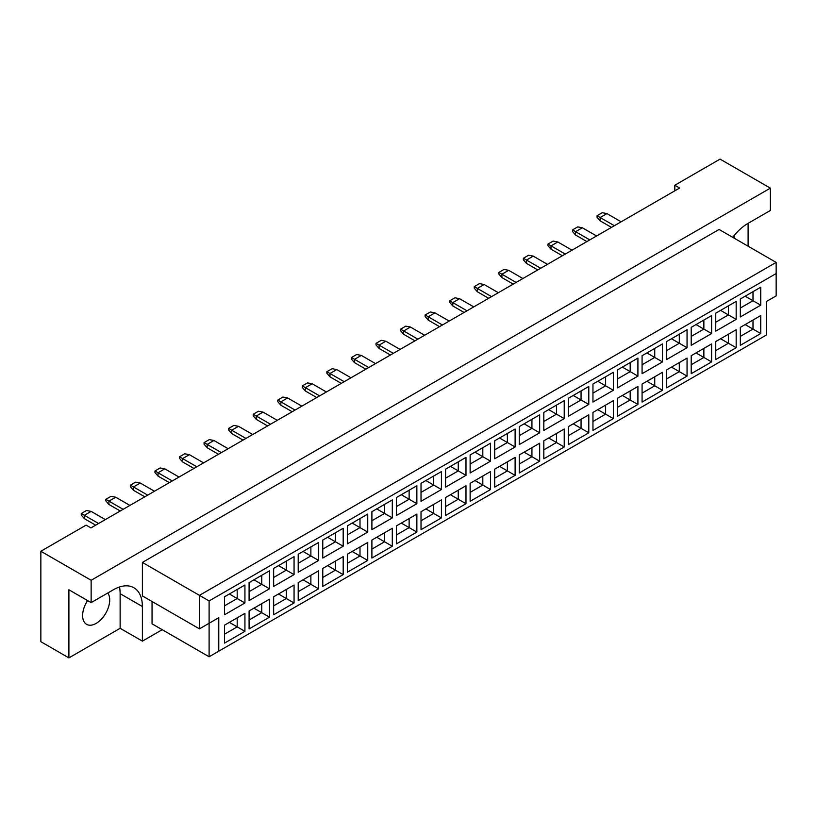 <?xml version="1.0" encoding="UTF-8"?>
<svg xmlns="http://www.w3.org/2000/svg" width="817" height="817" viewBox="0 0 817 817"><rect width="100%" height="100%" fill="white"/><g stroke="black" fill="none" stroke-linecap="round" stroke-linejoin="round"><path stroke-width="1.23" d="M87.603 600.577A19.148 11.05 120 0 0 86.592 624.331A19.148 11.05 120 0 0 96.161 623.381A19.148 11.05 120 0 0 107.946 608.655A19.148 11.05 120 0 0 107.773 593.009M733.972 235.725A19.148 11.05 -60 0 1 734.35 238.258M748.106 246.203L748.106 223.317L770.349 210.48L770.349 188.145L720.063 159.111L674.811 185.245L674.811 190.821M674.811 185.245L679.642 188.033L90.942 527.915L86.102 525.127L40.85 551.25L40.85 641.692L68.894 657.889L120.14 628.293L120.14 593.683A41.024 23.683 120 0 0 119.486 586.994M770.349 188.145L91.136 580.284L91.136 602.619L68.894 589.772L68.894 657.889M120.14 628.293L142.383 641.141L142.383 606.52A41.024 23.683 120 0 0 133.886 587.74A41.024 23.683 120 0 0 113.379 589.772L91.136 602.619M142.383 641.141L162.205 629.693M748.106 223.317A41.024 23.683 120 0 0 732.706 237.318M152.054 601.496L152.054 623.831L209.111 656.766L209.111 623.269L218.772 617.693L218.772 651.19L766.479 334.97L766.479 301.473L776.15 295.897L776.15 273.562L209.111 600.944L209.111 623.269L199.44 628.855L142.383 595.92L142.383 562.423L719.093 229.454L776.15 262.4L199.44 595.358L142.383 562.423M91.136 580.284L40.85 551.25M199.44 628.855L199.44 595.358L209.111 600.944M244.937 602.977L224.532 614.762L224.532 596.778L244.937 585.003L244.937 602.977L237.196 598.514L237.196 589.466L244.937 585.003M244.937 631.337L224.532 643.122L224.532 625.148L244.937 613.363L244.937 631.337L237.196 626.874L237.196 617.826L244.937 613.363M269.498 588.802L249.093 600.577L249.093 582.603L269.498 570.817L269.498 588.802L261.757 584.329L261.757 575.291L269.498 570.817M269.498 617.162L249.093 628.937L249.093 610.963L269.498 599.188L269.498 617.162L261.757 612.689L261.757 603.651L269.498 599.188M294.059 574.617L273.654 586.402L273.654 568.418L294.059 556.643L294.059 574.617L286.318 570.154L286.318 561.105L294.059 556.643M294.059 602.977L273.654 614.762L273.654 596.778L294.059 585.003L294.059 602.977L286.318 598.514L286.318 589.466L294.059 585.003M318.62 560.442L298.215 572.217L298.215 554.243L318.62 542.457L318.62 560.442L310.879 555.968L310.879 546.93L318.62 542.457M318.62 588.802L298.215 600.577L298.215 582.603L318.62 570.817L318.62 588.802L310.879 584.329L310.879 575.291L318.62 570.817M343.181 546.256L322.776 558.042L322.776 540.057L343.181 528.282L343.181 546.256L335.44 541.794L335.44 532.745L343.181 528.282M343.181 574.617L322.776 586.402L322.776 568.418L343.181 556.643L343.181 574.617L335.44 570.154L335.44 561.105L343.181 556.643M367.742 532.081L347.337 543.856L347.337 525.882L367.742 514.097L367.742 532.081L360.001 527.608L360.001 518.57L367.742 514.097M367.742 560.442L347.337 572.217L347.337 554.243L367.742 542.457L367.742 560.442L360.001 555.968L360.001 546.93L367.742 542.457M392.303 517.896L371.898 529.671L371.898 511.697L392.303 499.922L392.303 517.896L384.562 513.433L384.562 504.385L392.303 499.922M392.303 546.256L371.898 558.042L371.898 540.057L392.303 528.282L392.303 546.256L384.562 541.794L384.562 532.745L392.303 528.282M416.864 503.711L396.459 515.496L396.459 497.522L416.864 485.737L416.864 503.711L409.133 499.248L409.133 490.2L416.864 485.737M416.864 532.081L396.459 543.856L396.459 525.882L416.864 514.097L416.864 532.081L409.133 527.608L409.133 518.57L416.864 514.097M441.425 489.536L421.021 501.311L421.021 483.337L441.425 471.562L441.425 489.536L433.694 485.073L433.694 476.025L441.425 471.562M441.425 517.896L421.021 529.682L421.021 511.697L441.425 499.922L441.425 517.896L433.694 513.433L433.694 504.385L441.425 499.922M465.986 475.351L445.582 487.136L445.582 469.162L465.986 457.377L465.986 475.351L458.255 470.888L458.255 461.84L465.986 457.377M465.986 503.711L445.582 515.496L445.582 497.522L465.986 485.737L465.986 503.711L458.255 499.248L458.255 490.21L465.986 485.737M490.547 461.176L470.143 472.951L470.143 454.977L490.547 443.202L490.547 461.176L482.816 456.703L482.816 447.665L490.547 443.202M490.547 489.536L470.143 501.311L470.143 483.337L490.547 471.562L490.547 489.536L482.816 485.073L482.816 476.025L490.547 471.562M515.108 446.991L494.704 458.776L494.704 440.792L515.108 429.017L515.108 446.991L507.377 442.528L507.377 433.48L515.108 429.017M515.108 475.351L494.704 487.136L494.704 469.162L515.108 457.377L515.108 475.351L507.377 470.888L507.377 461.84L515.108 457.377M539.669 432.816L519.265 444.591L519.265 426.617L539.669 414.832L539.669 432.816L531.938 428.343L531.938 419.305L539.669 414.832M539.669 461.176L519.265 472.951L519.265 454.977L539.669 443.202L539.669 461.176L531.938 456.713L531.938 447.665L539.669 443.202M564.23 418.631L543.826 430.416L543.826 412.432L564.23 400.657L564.23 418.631L556.5 414.168L556.5 405.12L564.23 400.657M564.23 446.991L543.826 458.776L543.826 440.792L564.23 429.017L564.23 446.991L556.5 442.528L556.5 433.48L564.23 429.017M588.791 404.456L568.387 416.231L568.387 398.257L588.791 386.472L588.791 404.456L581.061 399.983L581.061 390.945L588.791 386.472M588.791 432.816L568.387 444.591L568.387 426.617L588.791 414.832L588.791 432.816L581.061 428.343L581.061 419.305L588.791 414.832M613.353 390.271L592.958 402.056L592.958 384.072L613.353 372.297L613.353 390.271L605.622 385.808L605.622 376.76L613.353 372.297M613.353 418.631L592.958 430.416L592.958 412.432L613.353 400.657L613.353 418.631L605.622 414.168L605.622 405.12L613.353 400.657M637.914 376.096L617.519 387.871L617.519 369.897L637.914 358.112L637.914 376.096L630.183 371.623L630.183 362.585L637.914 358.112M637.914 404.456L617.519 416.231L617.519 398.257L637.914 386.472L637.914 404.456L630.183 399.983L630.183 390.945L637.914 386.472M662.485 361.911L642.08 373.696L642.08 355.712L662.485 343.937L662.485 361.911L654.744 357.448L654.744 348.399L662.485 343.937M662.485 390.271L642.08 402.056L642.08 384.072L662.485 372.297L662.485 390.271L654.744 385.808L654.744 376.76L662.485 372.297M687.046 347.725L666.641 359.511L666.641 341.537L687.046 329.751L687.046 347.725L679.305 343.263L679.305 334.224L687.046 329.751M687.046 376.096L666.641 387.871L666.641 369.897L687.046 358.112L687.046 376.096L679.305 371.623L679.305 362.585L687.046 358.112M711.607 333.55L691.202 345.325L691.202 327.351L711.607 315.576L711.607 333.55L703.866 329.088L703.866 320.039L711.607 315.576M711.607 361.911L691.202 373.696L691.202 355.712L711.607 343.937L711.607 361.911L703.866 357.448L703.866 348.399L711.607 343.937M736.168 319.365L715.763 331.151L715.763 313.177L736.168 301.391L736.168 319.365L728.427 314.902L728.427 305.854L736.168 301.391M736.168 347.736L715.763 359.511L715.763 341.537L736.168 329.751L736.168 347.736L728.427 343.263L728.427 334.224L736.168 329.751M760.729 305.19L740.325 316.965L740.325 298.991L760.729 287.216L760.729 305.19L752.988 300.727L752.988 291.679L760.729 287.216M760.729 333.55L740.325 345.325L740.325 327.351L760.729 315.576L760.729 333.55L752.988 329.088L752.988 320.039L760.729 315.576M745.155 324.563L752.988 329.088L740.325 336.4M745.155 296.203L752.988 300.727L740.325 308.04M720.594 338.738L728.427 343.263L715.763 350.575M720.594 310.378L728.427 314.902L715.763 322.215M696.033 352.924L703.866 357.448L691.202 364.76M696.033 324.563L703.866 329.088L691.202 336.4M671.472 367.099L679.305 371.623L666.641 378.935M671.472 338.738L679.305 343.263L666.641 350.575M646.911 381.284L654.744 385.808L642.08 393.12M646.911 352.924L654.744 357.448L642.08 364.76M622.35 395.469L630.183 399.983L617.519 407.295M622.35 367.099L630.183 371.623L617.519 378.935M597.789 409.644L605.622 414.168L592.958 421.48M597.789 381.284L605.622 385.808L592.958 393.12M573.228 423.829L581.061 428.343L568.387 435.665M573.228 395.469L581.061 399.983L568.387 407.295M548.667 438.004L556.5 442.528L543.826 449.84M548.667 409.644L556.5 414.168L543.826 421.48M524.106 452.189L531.938 456.713L519.265 464.025M524.106 423.829L531.938 428.343L519.265 435.665M499.544 466.364L507.377 470.888L494.704 478.2M499.544 438.004L507.377 442.528L494.704 449.84M474.983 480.549L482.816 485.073L470.143 492.385M474.983 452.189L482.816 456.703L470.143 464.025M450.422 494.724L458.255 499.248L445.582 506.56M450.422 466.364L458.255 470.888L445.582 478.2M425.861 508.909L433.694 513.433L421.021 520.746M425.861 480.549L433.694 485.073L421.021 492.385M401.3 523.084L409.133 527.608L396.459 534.921M401.3 494.724L409.133 499.248L396.459 506.56M376.739 537.269L384.562 541.794L371.898 549.106M376.739 508.909L384.562 513.433L371.898 520.746M352.168 551.455L360.001 555.968L347.337 563.281M352.168 523.084L360.001 527.608L347.337 534.921M327.607 565.63L335.44 570.154L322.776 577.466M327.607 537.269L335.44 541.794L322.776 549.106M303.046 579.815L310.879 584.329L298.215 591.651M303.046 551.444L310.879 555.968L298.215 563.281M278.485 593.99L286.318 598.514L273.654 605.826M278.485 565.63L286.318 570.154L273.654 577.466M253.924 608.175L261.757 612.689L249.093 620.011M253.924 579.815L261.757 584.329L249.093 591.651M229.363 622.35L237.196 626.874L224.532 634.186M229.363 593.99L237.196 598.514L224.532 605.826M776.15 273.562L776.15 262.4M218.772 617.693L209.111 623.269M209.111 656.766L218.772 651.19M621.145 221.805L606.929 213.605L600.158 217.506L614.374 225.717M597.064 215.719L600.158 217.506L600.158 220.856L597.064 217.291L597.064 215.719L602.282 212.706L606.929 213.605M600.158 220.856L611.473 227.392M589.813 239.902L575.597 231.691L575.597 235.041L586.912 241.577M575.597 235.041L572.503 231.466L572.503 229.904L577.721 226.891L582.368 227.78L596.584 235.99M582.368 227.78L575.597 231.691L572.503 229.904M572.023 250.165L557.807 241.965L551.036 245.866L565.252 254.077M547.941 244.089L551.036 245.866L551.036 249.216L547.941 245.651L547.941 244.089L553.16 241.066L557.807 241.965M551.036 249.216L562.351 255.752M522.89 278.526L508.685 270.325L501.914 274.236L516.13 282.437M498.819 272.449L501.914 274.236L501.914 277.586L498.819 274.012L498.819 272.449L504.038 269.426L508.685 270.325M501.914 277.586L513.229 284.112M473.768 306.896L459.552 298.685L452.792 302.596L467.007 310.797M449.697 300.809L452.792 302.596L452.792 305.946L449.697 302.372L449.697 300.809L454.916 297.797L459.552 298.685M452.792 305.946L464.097 312.472M424.646 335.256L410.43 327.045L403.669 330.956L417.875 339.157M400.575 329.169L403.669 330.956L403.669 334.306L400.575 330.732L400.575 329.169L405.794 326.157L410.43 327.045M403.669 334.306L414.975 340.832M375.524 363.616L361.308 355.405L354.537 359.317L368.753 367.517M351.443 357.529L354.537 359.317L354.537 362.666L351.443 359.092L351.443 357.529L356.672 354.517L361.308 355.405M354.537 362.666L365.853 369.192M326.402 391.976L312.186 383.765L305.415 387.677L319.631 395.877M302.321 385.89L305.415 387.677L305.415 391.026L302.321 387.452L302.321 385.89L307.549 382.877L312.186 383.765M305.415 391.026L316.73 397.552M277.28 420.336L263.064 412.125L256.293 416.037L270.509 424.248M253.199 414.25L256.293 416.037L256.293 419.387L253.199 415.812L253.199 414.25L258.427 411.237L263.064 412.125M256.293 419.387L267.608 425.923M540.691 268.262L526.475 260.051L526.475 263.401L537.79 269.937M526.475 263.401L523.38 259.826L523.38 258.264L528.599 255.251L533.246 256.14L547.451 264.351M533.246 256.14L526.475 260.051L523.38 258.264M491.568 296.622L477.353 288.411L477.353 291.761L488.668 298.297M477.353 291.761L474.258 288.187L474.258 286.624L479.477 283.611L484.124 284.5L498.329 292.711M484.124 284.5L477.353 288.411L474.258 286.624M442.436 324.982L428.231 316.771L428.231 320.121L439.536 326.657M428.231 320.121L425.136 316.547L425.136 314.984L430.355 311.971L434.991 312.87L449.207 321.071M434.991 312.87L428.231 316.771L425.136 314.984M393.314 353.342L379.108 345.131L379.108 348.481L390.414 355.017M379.108 348.481L376.014 344.907L376.014 343.344L381.233 340.332L385.869 341.23L400.085 349.431M385.869 341.23L379.108 345.131L376.014 343.344M344.192 381.702L329.976 373.492L329.976 376.841L341.292 383.377M329.976 376.841L326.882 373.267L326.882 371.704L332.111 368.692L336.747 369.59L350.963 377.791M336.747 369.59L329.976 373.492L326.882 371.704M295.07 410.063L280.854 401.852L280.854 405.201L292.169 411.737M280.854 405.201L277.76 401.637L277.76 400.075L282.988 397.052L287.625 397.95L301.841 406.151M287.625 397.95L280.854 401.852L277.76 400.075M245.948 438.423L231.732 430.222L231.732 433.572L243.047 440.097M231.732 433.572L228.637 429.997L228.637 428.435L233.866 425.412L238.503 426.311L252.719 434.511M238.503 426.311L231.732 430.222L228.637 428.435M228.157 448.696L213.942 440.486L207.171 444.397L221.387 452.608M204.076 442.61L207.171 444.397L207.171 447.747L204.076 444.172L204.076 442.61L209.295 439.597L213.942 440.486M207.171 447.747L218.486 454.283M179.035 477.057L164.82 468.846L158.049 472.757L172.264 480.968M154.954 470.97L158.049 472.757L158.049 476.107L154.954 472.532L154.954 470.97L160.173 467.957L164.82 468.846M158.049 476.107L169.364 482.643M129.913 505.417L115.697 497.216L108.927 501.117L123.142 509.328M105.832 499.33L108.927 501.117L108.927 504.467L105.832 500.892L105.832 499.33L111.051 496.317L115.697 497.216M108.927 504.467L120.242 511.003M196.826 466.783L182.61 458.582L182.61 461.932L193.925 468.458M182.61 461.932L179.515 458.357L179.515 456.795L184.734 453.772L189.381 454.671L203.596 462.882M189.381 454.671L182.61 458.582L179.515 456.795M147.703 495.143L133.488 486.942L133.488 490.292L144.803 496.818M133.488 490.292L130.393 486.718L130.393 485.155L135.612 482.142L140.258 483.031L154.474 491.242M140.258 483.031L133.488 486.942L130.393 485.155M98.581 523.503L84.365 515.302L84.365 518.652L95.681 525.178M84.365 518.652L81.271 515.078L81.271 513.515L86.49 510.502L91.136 511.391L105.352 519.602M91.136 511.391L84.365 515.302L81.271 513.515M120.14 593.683L142.383 606.52"/></g></svg>
